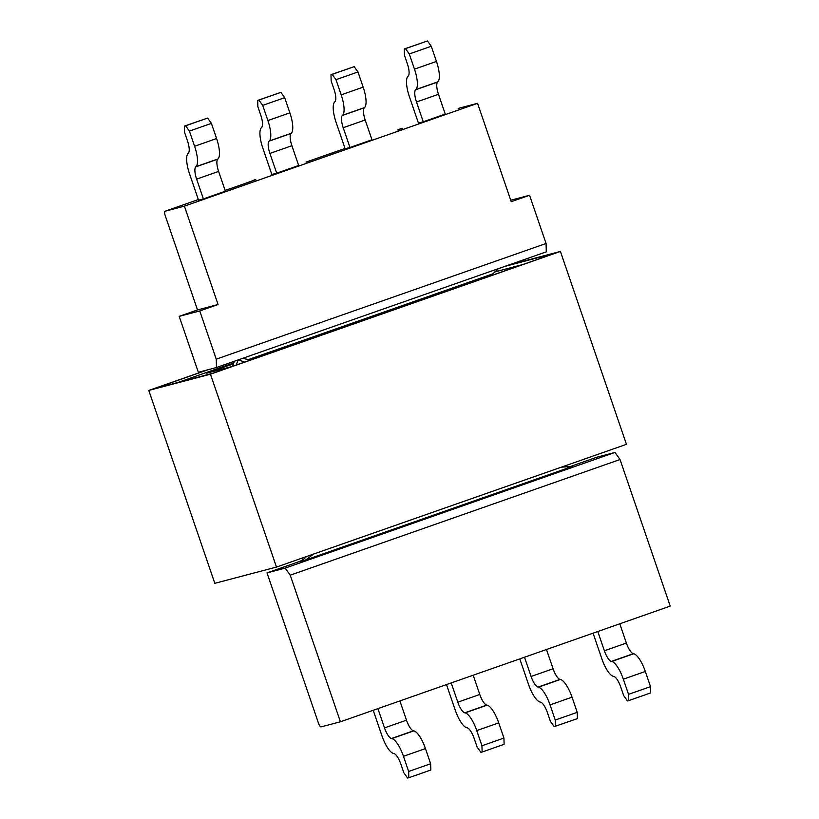<?xml version="1.0" encoding="UTF-8"?>
<svg xmlns="http://www.w3.org/2000/svg" width="819" height="819" viewBox="0 0 819 819"><rect width="100%" height="100%" fill="white"/><g stroke="black" fill="none" stroke-linecap="round" stroke-linejoin="round"><path stroke-width="1.23" d="M519.789 658.875L528.511 684.356A20.393 6.235 70.7 0 0 540.151 702.067L540.479 702.129A12.234 3.737 -109.3 0 1 547.461 712.755L550.399 721.324L554.197 726.637L577.395 718.611L577.221 712.346L555.241 720.055L550.04 704.883L572.031 697.174L577.221 712.346M572.031 697.174A20.393 6.235 -109.3 0 0 560.391 679.463L560.053 679.391A12.234 3.737 70.7 0 1 553.081 668.765L546.488 649.508M340.417 721.785L321.068 726.883A4.075 1.249 70.7 0 1 318.54 723.341L267.025 572.89L285.166 568.12L290.223 575.194L620.034 459.52L670.218 606.111L340.417 721.785L290.223 575.194M620.034 459.52L614.967 452.436L596.836 457.217L567.751 467.414M285.166 568.12L614.967 452.436M197.512 309.93L165.162 215.417A4.075 1.249 70.7 0 1 165.018 211.251A4.075 1.249 70.7 0 1 165.049 211.241L198.352 199.56L165.018 211.251L184.398 206.142L218.069 304.514L199.754 310.944L179.197 316.359L197.512 309.93L218.069 304.514M216.482 367.516L216.257 359.162L546.068 243.489L546.293 251.842L216.482 367.516L198.341 372.297L179.197 316.359M237.326 360.206A20.393 19.41 -104.8 0 1 244.512 362.141M306.429 556.572A20.393 19.41 -104.8 0 1 298.638 561.803L305.897 559.899L313.503 554.094M267.025 572.89L298.638 561.803M302.006 558.128L303.491 559.244M234.429 361.22A150.911 143.642 75.2 0 0 233.395 363.841A150.911 143.642 75.2 0 0 232.453 366.369M233.395 363.841L206.746 373.188L231.879 366.564M233.763 362.899L178.388 382.319M208.221 369.697L153.655 388.83L212.899 373.229L555.538 253.051L504.545 266.482M497.184 271.294L496.723 269.932M207.012 370.014L148.782 390.438L210.452 374.191L560.411 251.443L508.21 265.192M560.411 251.443L626.453 444.328L276.484 567.076L214.813 583.323L148.782 390.438M276.484 567.076L210.452 374.191M492.045 275.317A20.393 19.41 75.2 0 1 492.915 273.822L248.321 359.613A20.393 19.41 75.2 0 1 249.908 360.247M492.915 273.822L498.372 268.642M242.68 358.323L248.321 359.613M305.897 559.899L572.471 466.39L561.281 467.188M216.257 359.162L199.754 310.944M546.068 243.489L529.555 195.27L511.23 201.689L477.559 103.317L184.398 206.142M477.559 103.317L458.21 108.415A4.075 1.249 -109.3 0 0 458.179 108.425A4.075 1.249 -109.3 0 0 458.149 108.436M267.895 120.557A20.393 6.235 70.7 0 1 269.308 140.96L269.062 141.175A12.234 3.737 -109.3 0 0 269.912 153.419L276.689 173.198L298.669 165.479L291.902 145.71A12.234 3.737 70.7 0 1 291.052 133.466L291.288 133.251A20.393 6.235 -109.3 0 0 289.875 112.848L267.895 120.557L262.694 105.385L284.684 97.676L289.875 112.848M276.689 173.198L271.847 174.467L262.817 148.096A20.393 6.235 70.7 0 1 261.404 127.692L261.64 127.467A12.234 3.737 -109.3 0 0 260.79 115.233L257.862 106.654L257.688 100.389L280.886 92.363L284.684 97.676M194.605 146.263A20.393 6.235 70.7 0 1 196.017 166.667L195.772 166.881A12.234 3.737 -109.3 0 0 196.621 179.126L203.399 198.904L225.379 191.185L218.612 171.417A12.234 3.737 70.7 0 1 217.762 159.173L217.997 158.958A20.393 6.235 -109.3 0 0 216.585 138.554L194.605 146.263L189.404 131.091L211.394 123.382L216.585 138.554M203.399 198.904L198.556 200.174L189.527 173.802A20.393 6.235 70.7 0 1 188.114 153.399L188.35 153.173A12.234 3.737 -109.3 0 0 187.5 140.94L184.572 132.361L184.398 126.095L207.596 118.069L211.394 123.382M341.185 94.85A20.393 6.235 70.7 0 1 342.598 115.254L342.352 115.469A12.234 3.737 -109.3 0 0 343.202 127.713L349.979 147.492L371.959 139.773L365.192 120.004A12.234 3.737 70.7 0 1 364.342 107.76L364.578 107.545A20.393 6.235 -109.3 0 0 363.165 87.142L341.185 94.85L335.985 79.678L357.975 71.97L363.165 87.142M349.979 147.492L345.137 148.761L336.107 122.389A20.393 6.235 70.7 0 1 334.695 101.986L334.93 101.761A12.234 3.737 -109.3 0 0 334.08 89.527L331.152 80.948L330.978 74.683L354.177 66.656L357.975 71.97M414.475 69.144A20.393 6.235 70.7 0 1 415.888 89.547L415.642 89.762A12.234 3.737 -109.3 0 0 416.492 102.006L423.269 121.785L445.249 114.066L438.482 94.298A12.234 3.737 70.7 0 1 437.633 82.054L437.868 81.839A20.393 6.235 -109.3 0 0 436.455 61.435L414.475 69.144L409.275 53.972L431.265 46.263L436.455 61.435M423.269 121.785L418.427 123.055L409.398 96.683A20.393 6.235 70.7 0 1 407.985 76.28L408.22 76.054A12.234 3.737 -109.3 0 0 407.371 63.821L404.443 55.242L404.269 48.976L427.467 40.95L431.265 46.263M529.555 195.27L510.728 200.225M397.645 129.975A4.075 1.249 70.7 0 1 397.676 129.965A4.075 1.249 70.7 0 1 397.706 129.955L401.412 128.337A4.075 1.249 70.7 0 0 401.382 128.348L401.412 128.337A4.075 3.88 75.2 0 0 400.153 129.074M251.064 181.388A4.075 1.249 70.7 0 1 251.095 181.378A4.075 1.249 70.7 0 1 251.126 181.368L254.832 179.75A4.075 1.249 70.7 0 1 254.832 179.75L254.832 179.75A4.075 3.88 75.2 0 0 253.573 180.487M262.694 105.385L258.896 100.072L257.688 100.389M258.896 100.072L280.886 92.363M189.404 131.091L185.606 125.778L184.398 126.095M185.606 125.778L207.596 118.069M335.985 79.678L332.186 74.365L330.978 74.683M332.186 74.365L354.177 66.656M409.275 53.972L405.477 48.659L404.269 48.976M405.477 48.659L427.467 40.95M451.208 682.923L457.801 702.18A12.234 3.737 -109.3 0 0 464.782 712.806L465.12 712.878A20.393 6.235 70.7 0 1 476.75 730.589L498.74 722.88A20.393 6.235 -109.3 0 0 487.1 705.169L486.762 705.098A12.234 3.737 70.7 0 1 479.78 694.471L473.198 675.214M481.951 745.761L482.115 752.026L504.105 744.317L503.931 738.052L481.951 745.761L476.75 730.589M498.74 722.88L503.931 738.052M446.498 684.582L455.221 710.063A20.393 6.235 70.7 0 0 466.861 727.774L467.188 727.835A12.234 3.737 -109.3 0 1 474.17 738.462L477.108 747.03L480.907 752.344L482.115 752.026M377.917 708.63L384.51 727.886A12.234 3.737 -109.3 0 0 391.492 738.513L391.83 738.584A20.393 6.235 70.7 0 1 403.46 756.295L425.45 748.586A20.393 6.235 -109.3 0 0 413.81 730.876L413.472 730.804A12.234 3.737 70.7 0 1 406.49 720.177L399.897 700.921M408.65 771.467L408.824 777.733L430.814 770.024L430.64 763.758L408.65 771.467L403.46 756.295M425.45 748.586L430.64 763.758M373.208 710.288L381.93 735.769A20.393 6.235 70.7 0 0 393.57 753.48L393.898 753.541A12.234 3.737 -109.3 0 1 400.88 764.168L403.818 772.737L407.616 778.05L408.824 777.733M524.498 657.227L531.091 676.474A12.234 3.737 -109.3 0 0 538.073 687.1L538.411 687.172A20.393 6.235 70.7 0 1 550.04 704.883M555.241 720.055L555.405 726.32M597.788 631.521L604.381 650.767A12.234 3.737 -109.3 0 0 611.363 661.394L611.701 661.465A20.393 6.235 70.7 0 1 623.331 679.176L645.321 671.467A20.393 6.235 -109.3 0 0 633.681 653.757L633.343 653.685A12.234 3.737 70.7 0 1 626.371 643.058L619.778 623.802M628.531 694.348L628.695 700.614L650.685 692.905L650.511 686.639L628.531 694.348L623.331 679.176M645.321 671.467L650.511 686.639M593.079 633.169L601.801 658.65A20.393 6.235 70.7 0 0 613.441 676.361L613.779 676.422A12.234 3.737 -109.3 0 1 620.751 687.049L623.689 695.618L627.487 700.931L628.695 700.614M238.063 360.268A150.911 143.642 75.2 0 0 236.21 365.049M522.297 264.711L494.492 272.031M569.502 467.178L572.471 466.39M225.102 190.387L232.801 187.797A4.075 1.249 -109.3 0 0 232.77 187.797L225.102 190.377M251.126 181.368L232.801 187.797M306.06 162.101L345.024 148.434L306.06 162.101A4.075 1.249 70.7 0 1 306.06 162.101A4.075 1.249 70.7 0 1 306.091 162.09M397.706 129.955L402.334 128.266M291.902 145.71L269.912 153.419M291.052 133.466L269.062 141.175M291.288 133.251L269.308 140.96M218.612 171.417L196.621 179.126M217.762 159.173L195.772 166.881M217.997 158.958L196.017 166.667M365.192 120.004L343.202 127.713M364.342 107.76L342.352 115.469M364.578 107.545L342.598 115.254M438.482 94.298L416.492 102.006M437.633 82.054L415.642 89.762M437.868 81.839L415.888 89.547M457.801 702.18L479.78 694.471M464.782 712.806L486.762 705.098M465.12 712.878L487.1 705.169M384.51 727.886L406.49 720.177M391.492 738.513L413.472 730.804M391.83 738.584L413.81 730.876M531.091 676.474L553.081 668.765M538.073 687.1L560.053 679.391M538.411 687.172L560.391 679.463M604.381 650.767L626.371 643.058M611.363 661.394L633.343 653.685M611.701 661.465L633.681 653.757M522.645 264.588L494.522 271.99M255.753 179.678L232.77 187.797M401.382 128.348A4.075 4.075 0 0 0 400.061 129.115M254.801 179.76A4.075 4.075 0 0 0 253.48 180.528"/></g></svg>
